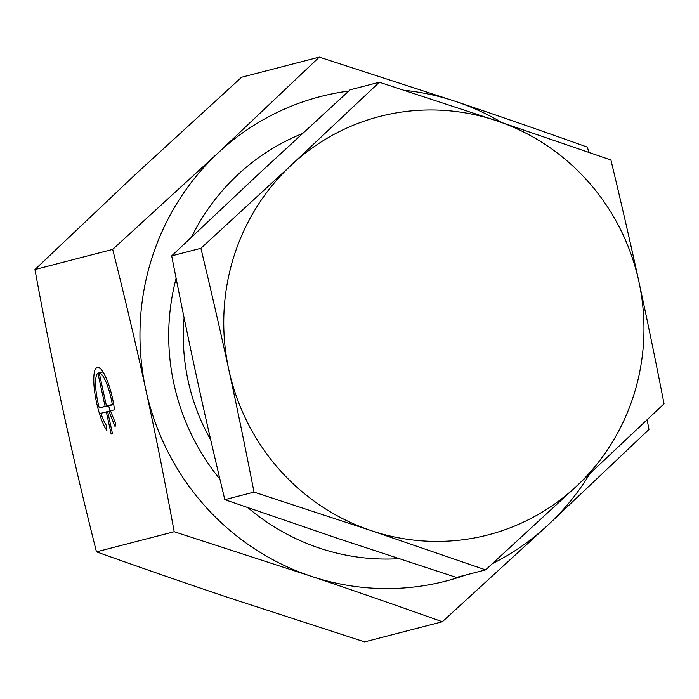 <?xml version="1.0" encoding="UTF-8"?>
<svg xmlns="http://www.w3.org/2000/svg" width="699" height="699" viewBox="0 0 699 699"><rect width="100%" height="100%" fill="white"/><g stroke="black" fill="none" stroke-linecap="round" stroke-linejoin="round"><path stroke-width="1.05" d="M210.757 439.977A204.746 198.665 -104.5 0 1 184.108 317.809M610.917 159.984C621.079 202.168 630.393 242.684 638.869 281.54A216.122 209.7 75.5 0 0 496.508 120.744L610.917 159.984M664.05 403.804L576.212 486.478A216.122 209.7 75.5 0 0 638.869 281.54C647.326 320.387 655.723 361.138 664.05 403.804M485.604 569.868L371.195 530.637A216.122 209.7 75.5 0 0 576.212 486.478L485.604 569.868L456.403 577.435L339.233 538.912L224.825 499.68C214.663 457.496 205.349 416.971 196.873 378.124C188.415 339.277 180.019 298.517 171.692 255.86L259.539 173.186L350.138 89.795L379.347 82.229L496.508 120.744A216.122 209.7 75.5 0 0 291.5 164.903A216.122 209.7 75.5 0 0 228.844 369.841A216.122 209.7 75.5 0 0 371.195 530.637L254.025 492.113C245.698 449.448 237.302 408.697 228.844 369.841C220.377 330.994 211.063 290.478 200.901 248.294L291.5 164.903L379.347 82.229M200.901 248.294L171.692 255.86M254.025 492.113L224.825 499.68M99.214 372.812L106.449 406.014L112.303 404.494A28.441 6.876 -102.2 0 0 99.214 372.812L103.103 371.973M112.303 404.494L113.675 404.197M106.449 406.014L113.71 404.441M97.877 373.152A28.441 6.876 -102.2 0 0 99.258 407.875L105.112 406.355L97.877 373.152L99.223 372.864M105.112 406.355L113.727 404.503M99.258 407.875L113.736 404.59M107.655 411.571L112.478 433.677A34.129 8.248 77.8 0 1 111.753 433.983A34.129 8.248 77.8 0 1 111.141 434.027L106.327 411.912L100.892 413.319A28.441 6.876 -102.2 0 0 106.484 425.551L106.868 430.532A34.129 8.248 77.8 0 1 94.95 393.834A34.129 8.248 77.8 0 1 97.388 367.263A34.129 8.248 77.8 0 1 114.522 409.789L110.486 410.837L115.352 422.912A34.129 8.248 77.8 0 1 115.108 426.748L108.861 411.257L107.655 411.571M108.861 411.257L110.512 410.898M108.677 405.848A34.129 8.248 -102.2 0 0 110.127 410.986M106.327 411.912L107.672 411.624M111.141 434.027L112.329 433.764M348.757 91.045A250.242 242.815 75.5 0 0 218.411 152.627A250.242 242.815 75.5 0 0 145.864 389.928A250.242 242.815 75.5 0 0 310.688 576.107L174.191 531.721C164.824 480.79 155.379 433.529 145.864 389.928C136.375 346.32 125.313 299.478 112.67 249.394L34.95 269.534C44.317 320.465 53.762 367.726 63.277 411.327C72.766 454.927 83.828 501.777 96.471 551.852C142.797 568.383 186.677 583.595 228.11 597.496L364.607 641.892L442.327 621.752C396.001 605.22 352.121 590.008 310.688 576.107A250.242 242.815 75.5 0 0 465.604 575.05M174.191 531.721L96.471 551.852M302.274 133.631A220.674 214.112 75.5 0 0 191.561 237.013M176.122 278.298A220.674 214.112 75.5 0 0 219.923 479.156M248.023 507.754A220.674 214.112 75.5 0 0 398.814 558.693M492.446 563.621A250.242 242.815 75.5 0 0 548.068 524.975A250.242 242.815 75.5 0 0 589.877 473.73M501.926 122.57A250.242 242.815 75.5 0 0 455.792 101.504A250.242 242.815 75.5 0 0 404.258 90.293M112.67 249.394L218.411 152.627L319.294 57.108L455.792 101.504C497.225 115.405 541.105 130.617 587.431 147.148L588.715 152.251M647.169 419.828L648.952 429.466L548.068 524.975L442.327 621.752M319.294 57.108L241.574 77.248L135.833 174.025L34.95 269.534"/></g></svg>
